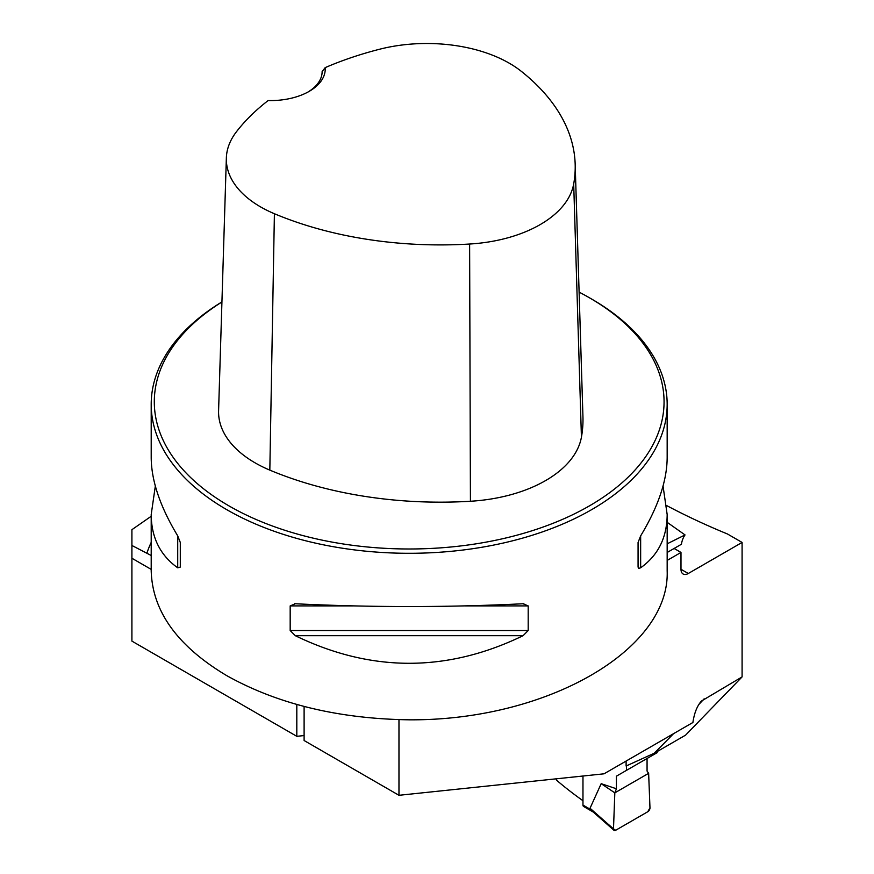 <?xml version="1.0" encoding="UTF-8"?>
<svg xmlns="http://www.w3.org/2000/svg" width="874" height="874" viewBox="0 0 874 874"><rect width="100%" height="100%" fill="white"/><g stroke="black" fill="none" stroke-linecap="round" stroke-linejoin="round"><path stroke-width="1.31" d="M151.202 555.493L131.908 545.474L131.908 529.677L151.202 516.272M582.969 800.726A486.807 281.057 0 0 1 556.847 780.449L555.973 778.843M151.202 569.389L131.908 558.246L131.908 641.112L296.81 736.323L304.108 735.558M296.81 704.51L296.81 736.323M131.908 558.246L131.908 545.474M667.168 560.409L680.988 552.434L680.988 569.28A10.324 5.954 120 0 0 683.129 574.01A10.324 5.954 120 0 0 688.286 573.497L742.092 542.437L742.092 676.902L701.374 701.09C697.081 706.017 694.262 713.151 692.907 722.492L604.01 773.818L398.97 795.296L398.97 719.652M398.97 795.296L304.108 740.529L304.108 706.487M667.168 522.324L685.041 534.932L667.168 543.814M626.112 761.057L626.112 766.006L654.287 753.213L685.598 735.132L742.092 676.902M666.72 505.609A624.571 360.591 0 0 0 727.496 534.003L742.092 542.437M654.287 753.213L673.581 733.647M696.196 709.71L695.518 711.48M221.93 301.901A257.983 148.941 0 0 0 151.202 404.345A257.983 148.941 0 0 0 226.77 509.673A257.983 148.941 0 0 0 507.914 541.956A257.983 148.941 0 0 0 667.168 404.345A257.983 148.941 0 0 0 591.611 299.028L589.415 297.772A254.88 147.16 0 0 0 579.112 292.135M151.202 404.345L151.202 457.626C151.366 480.787 160.204 506.865 177.717 535.882L180.295 542.47L180.295 567.095L177.717 567.805C160.204 555.307 151.366 537.543 151.202 514.535L151.202 570.875C152.349 611.374 177.542 646.301 226.77 675.657C277.615 704.083 338.424 718.799 409.185 719.815C547.08 720.777 670.052 649.775 667.168 570.875L667.168 514.535C667.004 537.543 658.166 555.307 640.653 567.805L638.654 568.395L638.075 567.095L638.075 542.47L640.653 535.882C658.166 506.865 667.004 480.787 667.168 457.626L667.168 404.345M151.202 514.535L155.332 486.075M663.049 486.075L667.168 514.535M523.089 603.759L528.191 605.911L528.191 630.536L523.089 635.682C447.16 672.488 371.221 672.488 295.281 635.682L290.179 630.536L290.179 605.911L295.281 603.759C371.221 607.474 447.16 607.474 523.089 603.759L523.897 603.737M294.472 603.737L295.281 603.759M325.183 67.626A281.941 162.772 180 0 1 379.185 49.337A116.832 67.451 180 0 1 521.199 71.242A281.941 162.772 180 0 1 575.168 164.159A281.941 162.772 180 0 1 573.694 183.944A116.832 67.451 180 0 1 469.622 244.032A281.941 162.772 180 0 1 274.403 213.726A116.832 67.451 180 0 1 226.355 157.997A116.832 67.451 180 0 1 236.461 131.734A281.941 162.772 180 0 1 268.143 100.554A54.691 31.573 0 0 0 309.221 91.344A54.691 31.573 0 0 0 325.183 67.626L322.145 71.657M226.355 157.997L218.587 410.693A124.611 71.941 0 0 0 269.826 470.125A289.72 167.262 0 0 0 470.431 501.261A124.611 71.941 0 0 0 581.429 437.175A289.72 167.262 0 0 0 582.947 416.843L575.168 164.159M221.93 301.989A254.88 147.16 0 0 0 228.955 505.882A254.88 147.16 0 0 0 589.415 505.882A254.88 147.16 0 0 0 589.415 297.772M322.145 71.428A51.599 29.792 180 0 1 322.145 71.537A51.599 29.792 180 0 1 308.096 91.967M180.295 567.095L180.295 542.47M667.168 552.477L681.414 544.251A41.275 23.827 60 0 1 685.041 534.932M680.988 552.434L674.116 548.468M582.969 776.014L582.969 805.063A3.092 1.792 120 0 0 583.614 806.473L593.184 812.012M657.161 751.553L657.161 752.656L616.41 776.178L616.41 788.763L601.181 783.672L590.037 808.242L592.31 811.072M616.41 776.178L647.066 758.479L647.066 771.076L648.639 773.326L649.972 807.827A3.092 1.792 120 0 1 647.787 811.727L615.689 830.267A3.092 1.792 -60 0 1 613.974 830.3A3.092 1.792 -60 0 1 613.493 828.891L590.037 808.242M626.505 770.344L626.505 765.832M613.493 828.891L614.826 792.849L601.181 783.672M648.639 773.326L614.826 792.849L648.639 773.326L649.972 807.827L647.787 811.727L615.689 830.267L613.493 828.891L614.826 792.849L616.41 788.763M146.919 553.067A267.16 154.239 180 0 1 151.202 542.372M667.168 542.372A267.16 154.239 180 0 1 667.692 543.53M573.694 183.944L581.429 437.175M274.403 213.726L269.826 470.125M469.622 244.032L470.431 501.261M177.717 567.805L177.717 535.882M640.653 535.882L640.653 567.805M523.089 635.682L295.281 635.682M528.191 630.536L290.179 630.536M528.191 605.911L465.088 605.911M353.282 605.911L290.179 605.911M704.16 698.807L698.752 704.608M680.988 569.28L688.286 573.497M582.969 805.063L590.758 809.564M613.974 830.3L592.31 811.236"/></g></svg>
